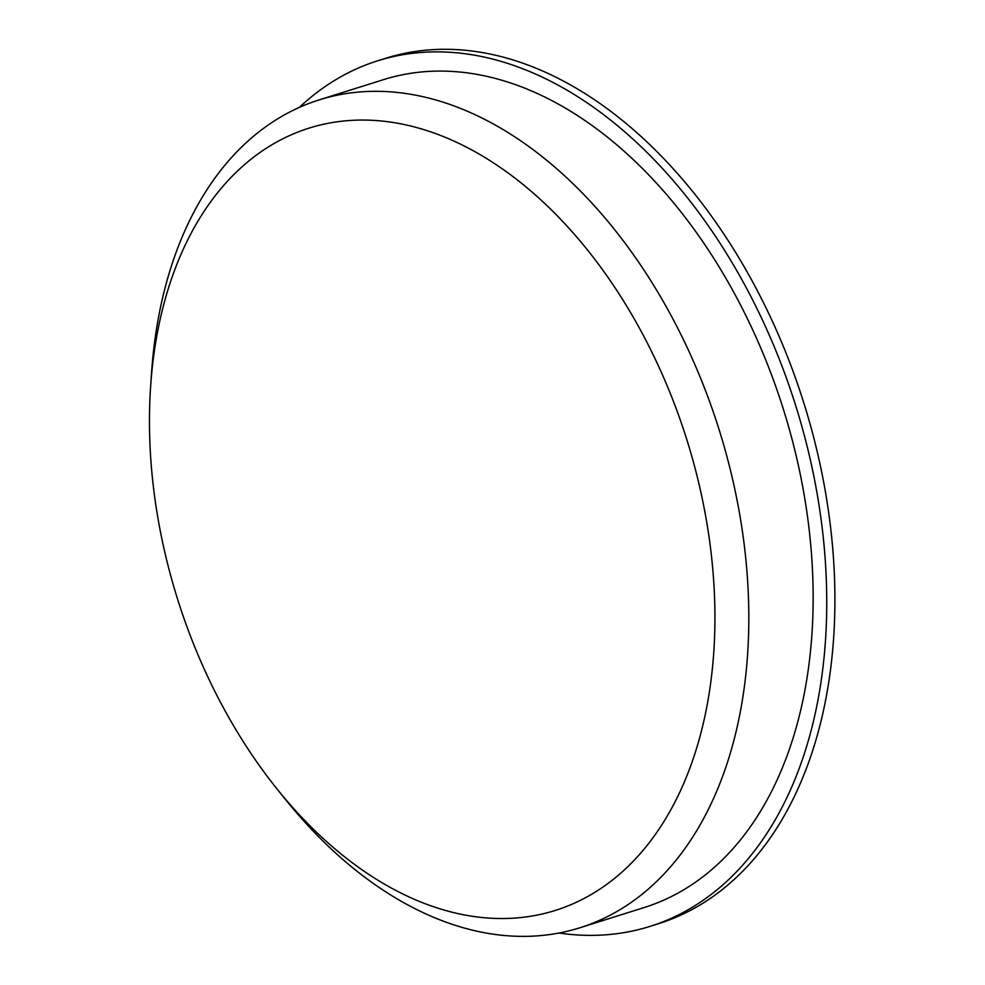 <?xml version="1.0" encoding="UTF-8"?>
<svg xmlns="http://www.w3.org/2000/svg" width="985" height="985" viewBox="0 0 985 985"><rect width="100%" height="100%" fill="white"/><g stroke="black" fill="none" stroke-linecap="round" stroke-linejoin="round"><path stroke-width="1.48" d="M310.94 127.545A410.068 266.861 72.5 0 1 714.285 643.513A410.068 266.861 72.5 0 1 277.401 789.416A410.068 266.861 72.5 0 1 150.631 386.391A410.068 266.861 72.5 0 1 310.94 127.545M299.378 107.402A453.716 295.266 72.5 0 1 377.711 60.787L385.874 58.226A453.716 295.266 72.5 0 1 387.844 57.61A453.716 295.266 72.5 0 1 804.142 403.948A453.716 295.266 72.5 0 1 658.14 923.832L649.977 926.405A453.716 295.266 72.5 0 1 559.074 933.029M377.711 60.787A453.716 295.266 72.5 0 1 379.681 60.184A453.716 295.266 72.5 0 1 795.978 406.522A453.716 295.266 72.5 0 1 649.977 926.405M150.631 386.391L151.53 373.192A433.979 282.424 72.5 0 1 319.312 99.842L383.633 79.613A433.979 282.424 72.5 0 1 385.517 79.034A433.979 282.424 72.5 0 1 783.715 410.302A433.979 282.424 72.5 0 1 644.067 907.579L579.734 927.821A433.979 282.424 72.5 0 1 285.687 799.721L277.401 789.416M319.312 99.842A433.979 282.424 72.5 0 1 321.196 99.263A433.979 282.424 72.5 0 1 719.382 430.531A433.979 282.424 72.5 0 1 579.734 927.821"/></g></svg>
